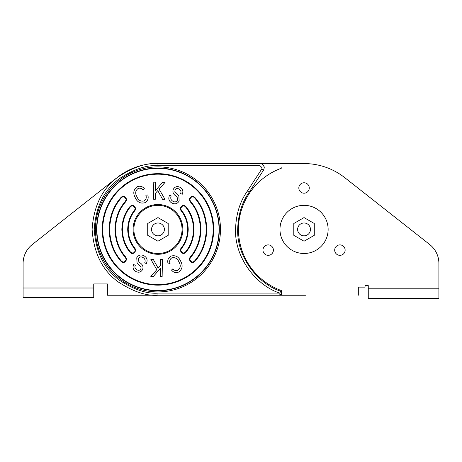 <?xml version="1.0" encoding="UTF-8"?>
<svg xmlns="http://www.w3.org/2000/svg" width="462" height="462" viewBox="0 0 462 462"><rect width="100%" height="100%" fill="white"/><g stroke="black" fill="none" stroke-linecap="round" stroke-linejoin="round"><path stroke-width="0.69" d="M305.7 163.583A65.841 65.841 0 0 0 304.042 163.56L260.008 163.56A4.25 4.25 0 0 1 264.252 167.81L263.565 170.126L249.191 192.198C241.984 202.252 238.144 214.657 237.67 229.406C236.792 257.946 258.922 284.39 280.601 291.135L281.987 293.122A2.125 2.125 0 0 1 279.862 295.247L304.042 295.247A65.841 65.841 0 0 0 305.7 295.23L282.79 295.23A0.803 0.803 0 0 1 281.987 294.427L281.987 291.909A1.605 1.605 0 0 0 280.936 290.402A65.038 65.038 0 0 1 280.936 168.411A1.605 1.605 0 0 0 281.987 166.903L281.987 164.385A0.803 0.803 0 0 1 282.79 163.583L306.416 163.606A65.841 65.841 0 0 1 344.767 177.668L429.712 244.531A24.082 24.082 0 0 1 438.9 263.455L438.9 298.44L368.26 298.44L368.26 285.597L365.049 285.597L368.26 285.597M156.3 295.23L107.369 295.23L107.369 283.939L93.74 283.939L93.74 297.638L23.1 297.638L23.1 263.444A24.082 24.082 0 0 1 32.265 244.537L117.192 177.535A65.968 65.968 0 0 1 152.627 163.583L156.3 163.583L152.627 163.583M190.015 257.276L189.235 259.367C190.777 262.682 192.642 263.38 194.825 261.452C202.396 252.922 206.393 242.238 206.809 229.406C206.393 216.574 202.396 205.89 194.825 197.355C192.642 195.432 190.777 196.125 189.235 199.445L190.015 201.536C196.598 208.957 200.075 218.249 200.439 229.406C200.075 240.563 196.598 249.855 190.015 257.276L190.408 257.617L189.755 259.367C191.049 262.139 192.608 262.722 194.433 261.111C201.923 252.668 205.873 242.1 206.289 229.406C205.873 216.713 201.923 206.139 194.433 197.696C192.608 196.084 191.049 196.668 189.755 199.445L190.408 201.195C197.072 208.708 200.589 218.11 200.958 229.406C200.589 240.702 197.072 250.104 190.408 257.617M180.919 248.296L180.192 250.323C181.768 253.667 183.651 254.337 185.84 252.344C191.06 246.119 193.797 238.473 194.063 229.406C193.797 220.339 191.06 212.693 185.84 206.462C183.651 204.47 181.768 205.145 180.192 208.489L180.919 210.51C185.216 215.638 187.474 221.939 187.693 229.406C187.474 236.873 185.216 243.168 180.919 248.296L181.318 248.631L180.711 250.323C182.028 253.118 183.605 253.684 185.435 252.015C190.581 245.876 193.283 238.34 193.543 229.406C193.283 220.472 190.581 212.93 185.435 206.797C183.605 205.128 182.028 205.694 180.711 208.489L181.318 210.181C185.695 215.402 187.994 221.806 188.213 229.406C187.994 237 185.695 243.41 181.318 248.631M130.475 206.797L130.07 206.462C132.265 204.47 134.147 205.145 135.718 208.489L134.996 210.51C130.694 215.644 128.436 221.939 128.222 229.406C128.436 236.867 130.694 243.168 134.991 248.296L135.759 250.375C134.217 253.69 132.351 254.389 130.163 252.454L130.694 252.258C133.044 253.615 134.558 252.985 135.239 250.375L134.332 248.308C130.117 243.139 127.905 236.839 127.703 229.406C127.916 221.818 130.215 215.407 134.592 210.181L135.199 208.489C133.882 205.694 132.311 205.128 130.475 206.797C125.329 212.93 122.626 220.472 122.366 229.406C122.626 238.34 125.329 245.876 130.475 252.015L130.561 252.119M134.315 248.354L134.991 248.296L134.338 248.319M130.07 206.462C124.855 212.693 122.112 220.339 121.847 229.406C122.112 238.473 124.855 246.119 130.07 252.344L130.163 252.454M125.502 201.195L125.895 201.536C119.311 208.957 115.841 218.249 115.477 229.406C115.841 240.563 119.311 249.855 125.895 257.276L126.675 259.367C125.133 262.682 123.273 263.38 121.084 261.452L121.477 261.111C123.308 262.722 124.867 262.139 126.155 259.367L125.502 257.617C118.838 250.104 115.321 240.702 114.957 229.406C115.321 218.11 118.838 208.708 125.502 201.195L126.155 199.445C124.867 196.668 123.308 196.084 121.477 197.696C113.987 206.139 110.037 216.713 109.627 229.406C110.037 242.1 113.987 252.668 121.477 261.111M125.895 201.536L126.675 199.445C125.133 196.125 123.273 195.432 121.084 197.355C113.513 205.89 109.523 216.574 109.107 229.406C109.523 242.238 113.513 252.922 121.084 261.452M102.731 229.406A55.226 55.226 0 0 0 157.958 284.627A55.226 55.226 0 0 0 213.178 229.406A55.226 55.226 0 0 0 157.958 174.18A55.226 55.226 0 0 0 102.731 229.406M249.191 192.198L247.424 191.02L261.787 168.971L262.133 167.81L260.008 165.685L157.958 165.685C146.881 164.836 134.136 169.08 119.727 178.43C104.262 189.495 95.767 206.485 94.236 229.406C95.767 252.321 104.262 269.317 119.727 280.382C134.136 289.726 146.881 293.976 157.958 293.122L279.862 293.122C257.478 286.163 234.638 258.87 235.545 229.406C236.036 214.189 239.992 201.392 247.424 191.02M237.67 229.406C236.792 257.946 258.922 284.39 280.601 291.135A2.125 2.125 0 0 1 281.987 293.122L279.862 295.247L157.958 295.247C146.512 296.125 133.345 291.736 118.451 282.08C102.472 270.645 93.694 253.089 92.111 229.406C93.694 205.723 102.472 188.167 118.451 176.732C133.345 167.071 146.512 162.682 157.958 163.56L260.008 163.56C262.381 163.646 263.796 165.061 264.252 167.81C263.796 165.061 262.381 163.646 260.008 163.56L304.042 163.56M182.842 229.406A24.884 24.884 0 0 1 157.958 254.291A24.884 24.884 0 0 1 133.073 229.406A24.884 24.884 0 0 1 157.958 204.522A24.884 24.884 0 0 1 182.842 229.406M281.987 293.122L279.862 295.247L304.042 295.247M162.139 276.663L162.433 259.604L160.585 259.569L160.481 265.483L158.143 268.168L153.309 259.448L150.872 259.401L156.826 269.652L150.826 276.467L153.344 276.507L160.435 268.168L160.291 276.628L162.139 276.663M136.914 196.691C138.305 200.254 140.708 201.675 144.121 200.953C146.136 199.549 146.708 197.638 145.836 195.218L147.765 194.895C148.787 198.25 147.869 200.843 145.016 202.674C140.494 203.898 137.226 202.189 135.199 197.551C132.819 193.203 133.489 189.605 137.214 186.758C140.055 185.643 142.452 186.302 144.41 188.744L143.012 190.032C141.672 188.3 140.021 187.797 138.057 188.513C135.343 190.714 134.962 193.439 136.914 196.691M155.428 193.33L155.324 199.243L153.476 199.209L153.777 182.143L155.625 182.178L155.475 190.639L162.572 182.299L165.084 182.34L159.09 189.154L165.044 199.411L162.601 199.365L157.767 190.644L155.428 193.33M179.158 201.051C177.368 203.846 174.971 204.527 171.962 203.095C168.855 201.213 168.058 198.608 169.56 195.276L171.2 195.928C170.264 198.256 170.871 200.063 173.025 201.345C174.844 202.327 176.328 202.004 177.477 200.381C177.928 198.389 177.183 196.766 175.242 195.518C173.013 193.786 172.39 191.666 173.383 189.154C175.011 186.59 177.206 185.967 179.972 187.283C182.779 188.941 183.541 191.262 182.253 194.259L180.59 193.572C181.422 191.615 180.925 190.119 179.094 189.079C177.472 188.15 176.12 188.398 175.052 189.818L174.844 191.528L178.846 196.061L179.158 201.051M170.074 263.588C169.202 261.174 169.773 259.263 171.795 257.854C175.208 257.138 177.61 258.558 179.002 262.116C180.948 265.373 180.567 268.099 177.853 270.293C175.889 271.015 174.238 270.507 172.898 268.78L171.506 270.062C173.458 272.505 175.855 273.169 178.696 272.049C182.421 269.207 183.096 265.61 180.711 261.261C178.69 256.624 175.416 254.914 170.894 256.133C168.041 257.963 167.129 260.562 168.151 263.918L170.074 263.588M146.35 263.531C147.857 260.204 147.055 257.6 143.948 255.717C140.939 254.285 138.542 254.966 136.752 257.756L137.064 262.751L141.072 267.279L140.858 268.988C139.79 270.414 138.444 270.663 136.816 269.733C134.985 268.693 134.488 267.192 135.326 265.24L133.662 264.553C132.375 267.55 133.131 269.872 135.938 271.523C138.704 272.84 140.904 272.222 142.527 269.658C143.52 267.146 142.902 265.026 140.673 263.294C138.733 262.041 137.988 260.418 138.438 258.431C139.588 256.803 141.066 256.485 142.885 257.461C145.039 258.749 145.651 260.556 144.71 262.884L146.35 263.531M182.04 229.406A24.082 24.082 0 0 1 157.958 253.488A24.082 24.082 0 0 1 133.876 229.406A24.082 24.082 0 0 1 157.958 205.324A24.082 24.082 0 0 1 182.04 229.406M93.74 288.005L23.1 288.005L23.1 263.444M107.369 283.939L93.74 283.939M32.265 244.537L117.192 177.535M328.13 229.406A24.082 24.082 0 0 1 304.048 253.488A24.082 24.082 0 0 1 279.966 229.406A24.082 24.082 0 0 1 304.048 205.324A24.082 24.082 0 0 1 328.13 229.406M164.38 229.406A6.422 6.422 0 0 0 157.958 222.984A6.422 6.422 0 0 0 151.536 229.406A6.422 6.422 0 0 0 157.958 235.828A6.422 6.422 0 0 0 164.38 229.406M168.191 223.498L157.958 217.585L147.719 223.498L147.719 235.314L157.958 241.222L168.191 235.314L168.191 223.498M310.464 229.406A6.422 6.422 0 0 0 304.042 222.984A6.422 6.422 0 0 0 297.62 229.406A6.422 6.422 0 0 0 304.042 235.828A6.422 6.422 0 0 0 310.464 229.406M314.281 223.498L304.042 217.585L293.809 223.498L293.809 235.314L304.042 241.222L314.281 235.314L314.281 223.498M345.131 250.115A5.215 5.215 0 0 1 339.911 255.33A5.215 5.215 0 0 1 334.696 250.115A5.215 5.215 0 0 1 339.911 244.895A5.215 5.215 0 0 1 345.131 250.115M273.394 250.115A5.215 5.215 0 0 1 268.174 255.33A5.215 5.215 0 0 1 262.959 250.115A5.215 5.215 0 0 1 268.174 244.895A5.215 5.215 0 0 1 273.394 250.115M309.263 187.988A5.215 5.215 0 0 1 304.042 193.203A5.215 5.215 0 0 1 298.827 187.988A5.215 5.215 0 0 1 304.042 182.767A5.215 5.215 0 0 1 309.263 187.988M365.049 285.597L365.049 287.133L358.316 287.133L358.316 295.23M344.767 177.668L429.712 244.531M194.825 261.452L194.433 261.111M194.433 197.696L194.825 197.355M190.408 201.195L190.015 201.536M185.84 252.344L185.435 252.015M185.435 206.797L185.84 206.462M181.318 210.181L180.919 210.51M134.996 210.51L134.592 210.181M125.895 257.276L125.502 257.617M121.477 197.696L121.084 197.355M213.698 229.406A55.746 55.746 0 0 1 157.958 285.146A55.746 55.746 0 0 1 102.212 229.406A55.746 55.746 0 0 1 157.958 173.66A55.746 55.746 0 0 1 213.698 229.406M96.593 229.406A61.365 61.365 0 0 0 157.958 290.771A61.365 61.365 0 0 0 219.317 229.406A61.365 61.365 0 0 0 157.958 168.041A61.365 61.365 0 0 0 96.593 229.406M96.881 229.406A61.076 61.076 0 0 0 157.958 290.483A61.076 61.076 0 0 0 219.034 229.406A61.076 61.076 0 0 0 157.958 168.33A61.076 61.076 0 0 0 96.881 229.406M95.438 229.406A62.514 62.514 0 0 1 157.958 166.892A62.514 62.514 0 0 1 220.472 229.406A62.514 62.514 0 0 1 157.958 291.92A62.514 62.514 0 0 1 95.438 229.406M280.601 291.135L279.862 293.122L279.862 295.247M261.787 168.971L263.565 170.126M157.958 165.685L157.958 163.56M260.008 165.685L260.008 163.56M157.958 293.122L157.958 295.247C146.512 296.125 133.345 291.736 118.451 282.08C102.472 270.645 93.694 253.089 92.111 229.406M368.26 288.808L438.9 288.808"/></g></svg>
